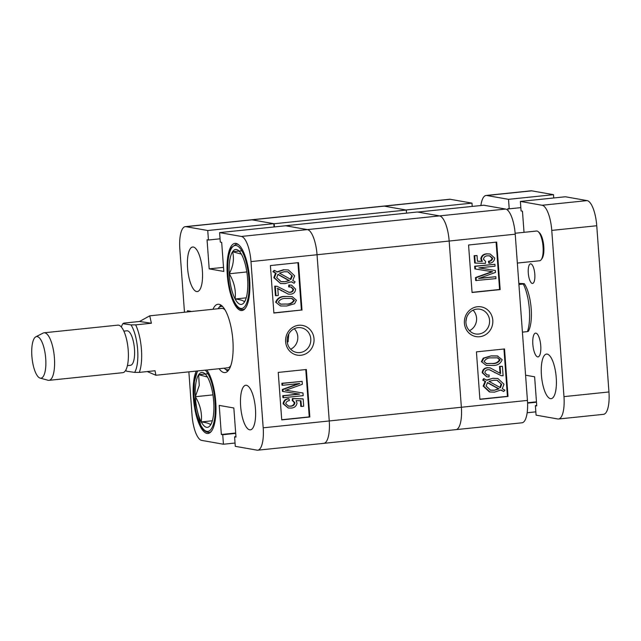 <?xml version="1.0" encoding="UTF-8"?>
<svg xmlns="http://www.w3.org/2000/svg" width="641" height="641" viewBox="0 0 641 641"><rect width="100%" height="100%" fill="white"/><g stroke="black" fill="none" stroke-linecap="round" stroke-linejoin="round"><path stroke-width="0.96" d="M288.819 333.897L288.097 341.869M300.917 355.258A15.088 14.214 100 0 0 314.01 338.801A15.088 14.214 100 0 0 298.714 325.275A15.088 14.214 100 0 0 285.622 341.741A15.088 14.214 100 0 0 300.917 355.258M299.892 352.59A12.548 11.818 100 0 0 310.797 340.539A12.548 11.818 100 0 0 301.158 327.759A12.548 11.818 100 0 0 298.057 327.655A12.548 11.818 100 0 0 287.152 339.698A12.548 11.818 100 0 0 296.799 352.478A12.548 11.818 100 0 0 299.892 352.59M290.669 349.225A12.548 11.818 100 0 0 294.283 328.721M246.416 385.297A22.411 7.267 -95.9 0 0 245.735 385.273A22.411 7.267 -95.9 0 0 240.72 407.283A22.411 7.267 -95.9 0 0 249.686 429.823A22.411 7.267 -95.9 0 0 250.359 429.847A22.411 7.267 -95.9 0 0 255.374 407.836A22.411 7.267 -95.9 0 0 246.416 385.297M193.35 247.025A22.411 7.267 -95.9 0 0 192.669 247.001A22.411 7.267 -95.9 0 0 187.653 269.004A22.411 7.267 -95.9 0 0 196.619 291.551A22.411 7.267 -95.9 0 0 197.292 291.575A22.411 7.267 -95.9 0 0 202.308 269.565A22.411 7.267 -95.9 0 0 193.35 247.025M235.992 243.412A33.757 10.953 -95.9 0 0 234.975 243.38A33.757 10.953 -95.9 0 0 227.419 276.535A33.757 10.953 -95.9 0 0 240.92 310.5A33.757 10.953 -95.9 0 0 241.937 310.532A33.757 10.953 -95.9 0 0 249.501 277.377A33.757 10.953 -95.9 0 0 235.992 243.412M196.242 371.083A33.757 10.953 -95.9 0 0 194.632 407.908A33.757 10.953 -95.9 0 0 207.035 433.428A33.757 10.953 -95.9 0 0 208.053 433.468A33.757 10.953 -95.9 0 0 215.985 407.219A33.757 10.953 -95.9 0 0 206.819 369.985M219.126 368.711A34.358 11.145 -95.9 0 0 225.055 372.597A34.358 11.145 -95.9 0 0 232.875 340.427A34.358 11.145 -95.9 0 0 217.972 304.251A34.358 11.145 -95.9 0 0 212.964 309.274M225.969 369.641A34.358 11.145 -95.9 0 0 227.755 371.187M285.381 296.463L292.176 296.615L296.422 300.252L294.588 303.738L286.671 306.013L280.534 305.973L275.646 302.215C277.305 298.113 280.55 296.198 285.381 296.463L292.176 296.615M280.534 305.973L275.646 302.215M276.007 295.701L275.414 295.597L274.717 286.15L277.136 286.319L288.875 292.248L290.325 292.312C292.216 292.176 293.298 291.174 293.562 289.299L291.222 287.024L289.267 286.984L289.387 285.069L291.655 285.189L295.613 289.155C295.293 292.256 293.562 293.939 290.429 294.203L288.258 294.131L277.793 288.442L278.306 295.461L276.007 295.701L275.31 286.255L277.136 286.319M288.57 292.192L289.732 292.208C291.623 292.072 292.705 291.07 292.969 289.195L290.894 286.976M289.267 286.984L288.674 286.88L288.795 284.965L291.655 285.189M288.258 294.131L277.2 288.338M294.163 283.25L291.455 281.752L284.916 283.626L280.574 283.53L274.436 277.801L276.127 273.266L273.483 271.808L274.701 270.51L277.417 272.008L283.995 269.853L288.418 269.957L294.628 275.806L292.761 280.502L295.068 281.784L294.163 283.25L291.238 281.856M280.574 283.53L273.843 277.697L275.534 273.162L272.89 271.696L274.108 270.406L274.701 270.51M276.824 271.904L283.402 269.749L288.418 269.957M273.867 312.88L301.398 310.028L297.921 262.706M188.863 371.844L192.044 415.256A23.901 7.748 -95.9 0 0 201.699 440.399L223.437 444.237L222.739 434.734L221.353 434.494L219.214 405.4L233.837 407.98L235.976 437.074L234.59 436.825L235.287 446.328L257.033 450.158A23.901 7.748 -95.9 0 0 257.746 450.19A23.901 7.748 -95.9 0 0 263.187 427.811L250.984 261.584A23.901 7.748 -95.9 0 0 241.337 236.449L307.392 229.598L285.654 225.76L219.599 232.611L241.337 236.449M219.599 232.611L220.296 242.114L221.674 242.354L223.813 271.439L209.19 268.859L207.051 239.774L208.437 240.014L207.74 230.52L186.002 226.682A23.901 7.748 -95.9 0 0 185.281 226.658A23.901 7.748 -95.9 0 0 179.841 249.037L184.48 312.223M187.581 311.903L187.493 310.741L191.683 311.478M274.044 226.97L273.803 223.669L252.065 219.839A23.901 7.748 -95.9 0 0 251.344 219.807A23.901 7.748 84.1 0 1 252.065 219.839L274.196 223.741L274.428 226.93M285.269 225.8L417.379 211.995L439.518 215.897A23.901 7.748 84.1 0 1 449.165 241.04L317.047 254.741A23.901 7.748 -95.9 0 0 307.392 229.598A23.901 7.748 84.1 0 1 317.047 254.741L329.25 420.961A23.901 7.748 84.1 0 1 323.809 443.34A23.901 7.748 -95.9 0 0 329.25 420.961L461.368 407.259A23.901 7.748 84.1 0 1 455.927 429.646A23.901 7.748 -95.9 0 0 461.368 407.259L449.165 241.04L461.368 407.259L527.431 400.417A23.901 7.748 84.1 0 1 521.99 422.796L257.746 450.19M235.047 443.027L223.437 444.237M301.991 310.132L298.506 262.642L270.398 265.558L273.883 313.048L301.398 310.028M309.835 416.995L306.35 369.496L278.242 372.413L281.728 419.903L309.835 416.995L309.242 416.89L305.773 369.561M273.803 223.669L207.74 230.52M220.897 305.076A34.358 11.145 -95.9 0 0 219.47 306.959M223.517 267.377L209.19 268.859M220.055 238.813L208.437 240.014M235.704 433.388L222.739 434.734M235.68 433.004L221.353 434.494M235.952 436.689L234.59 436.825M281.72 419.743L309.242 416.89M288.298 406.09L290.165 406.09C292.496 406.041 293.89 404.912 294.355 402.7L292.232 400.433L292.384 398.518L302.56 398.822L303.153 398.926L303.69 406.21L301.39 406.45L300.974 400.761L296.086 400.617L297.031 403.133C296.326 406.298 294.323 407.94 291.006 408.069L288.258 408.005L283.699 403.918C284.099 400.833 285.862 399.119 288.979 398.758L289.379 400.625C287.408 400.817 286.19 401.843 285.742 403.694L288.61 406.154L290.758 406.194C293.089 406.146 294.483 405.016 294.948 402.804L292.825 400.537L292.977 398.622L303.153 398.926M301.39 406.45L300.797 406.346L300.389 400.745M288.258 408.005L283.106 403.814C283.506 400.729 285.269 399.014 288.386 398.654L288.979 398.758M282.585 385.289L281.992 385.185L281.856 383.294L302.127 381.355L302.344 384.304L285.806 390.257L302.977 392.997L303.177 395.657L283.498 397.7L283.362 395.809L299.587 394.127L283.042 391.491L282.897 389.576L299.772 383.502L282.585 385.289L282.449 383.398L302.127 381.355M285.213 390.153L302.977 392.997M283.498 397.7L282.905 397.596L282.769 395.705L298.954 394.031M283.042 391.491L282.449 391.387L282.304 389.472L298.53 383.63M274.436 277.801L273.843 277.697M276.127 273.266L275.534 273.162M273.483 271.808L272.89 271.696M283.995 269.853L283.402 269.749M292.328 275.983L287.897 271.8L284.163 271.744L279.404 273.114L290.87 279.46L292.328 275.983L287.601 271.752M290.277 279.356L291.735 275.878M284.748 281.744L289.46 280.646L277.994 274.3L276.736 277.633L281.143 281.679L284.748 281.744L288.867 280.542L277.865 274.452M280.854 281.623L284.155 281.639M289.46 280.646L288.867 280.542M275.31 286.255L274.717 286.15M290.325 292.312L289.732 292.208M293.562 289.299L292.969 289.195M289.387 285.069L288.795 284.965M276.239 302.32C277.898 298.217 281.143 296.302 285.974 296.567M286.535 304.122C290.125 304.387 292.737 303.145 294.379 300.389L291.807 298.385L286.126 298.458C282.545 298.201 279.933 299.435 278.282 302.167L280.83 304.187L285.942 304.018C289.532 304.283 292.144 303.041 293.786 300.284L291.495 298.337M294.379 300.389L293.786 300.284M280.566 304.13L285.942 304.018M282.449 383.398L281.856 383.294M289.019 390.738L288.426 390.633M283.362 395.809L282.769 395.705M282.897 389.576L282.304 389.472M290.758 406.194L290.165 406.09M294.948 402.804L294.355 402.7M292.825 400.537L292.232 400.433M292.977 398.622L292.384 398.518M283.699 403.918L283.106 403.814M224.11 368.19A31.866 10.336 -95.9 0 0 224.823 368.783A31.866 10.336 -95.9 0 0 226.93 369.761A31.866 10.336 -95.9 0 0 229.101 369.448M222.571 306.502A31.866 10.336 -95.9 0 0 222.283 306.438A31.866 10.336 -95.9 0 0 218.517 308.033A31.866 10.336 -95.9 0 0 217.948 308.754M225.007 309.835A29.879 9.687 -95.9 0 0 222.427 308.417A29.879 9.687 -95.9 0 0 221.53 308.385L149.746 315.829L151.404 323.24L135.66 324.867A29.879 9.687 84.1 0 1 141.421 349.217A29.879 9.687 84.1 0 1 139.297 372.389L155.034 370.754L155.907 375.257L147.262 371.564M226.786 367.782A29.879 9.687 -95.9 0 0 227.691 367.822A29.879 9.687 -95.9 0 0 230.8 365.682M221.049 305.18A34.358 11.145 -95.9 0 0 220.857 305.388L218.517 308.033M224.823 368.783L227.643 370.891A34.358 11.145 -95.9 0 0 227.884 371.059M323.088 443.316A23.901 7.748 -95.9 0 0 323.809 443.34M250.984 261.584L317.047 254.741L329.25 420.961L263.187 427.811M285.261 225.696L307.392 229.598L439.518 215.897L417.78 212.067L483.835 205.216L505.573 209.054A23.901 7.748 84.1 0 1 515.22 234.189L527.431 400.417M185.281 226.658L449.517 199.263A23.901 7.748 84.1 0 1 450.238 199.287L471.976 203.125L405.921 209.976L384.183 206.138A23.901 7.748 -95.9 0 0 383.462 206.114A23.901 7.748 84.1 0 1 384.183 206.138L406.314 210.04L406.538 213.116M406.314 210.04L274.196 223.741M518.833 283.386L524.258 283.659A26.89 8.718 84.1 0 1 531.101 307.688A26.89 8.718 84.1 0 1 528.408 331.229L527.431 331.613A29.879 9.687 -95.9 0 0 529.266 308.025A29.879 9.687 -95.9 0 0 523.28 284.043L518.914 284.5M522.415 332.134L527.431 331.613M524.258 283.659L523.28 284.043M241.785 254.918A27.595 8.95 84.1 0 1 245.703 266.071A27.595 8.95 84.1 0 1 247.682 280.141A27.595 8.95 84.1 0 1 245.591 299.74A27.595 8.95 84.1 0 1 244.357 302.175A27.595 8.95 84.1 0 1 235.127 298.994A27.595 8.95 84.1 0 1 229.23 273.771A27.595 8.95 84.1 0 1 232.555 251.737A27.595 8.95 84.1 0 1 240.768 253.195A27.595 8.95 84.1 0 1 241.785 254.918M245.896 298.922L244.357 302.175C244.245 300.813 241.168 299.748 235.127 298.994C236.112 290.269 234.141 281.856 229.23 273.771C233.284 266.151 234.39 258.804 232.555 251.737L241.28 254.084M246.232 297.841L235.127 298.994M246.833 271.944L229.23 273.771M241.785 250.783L232.555 251.737M212.956 394.888L195.345 396.715A27.595 8.95 84.1 0 1 195.834 383.494A27.595 8.95 84.1 0 1 198.67 374.673A27.595 8.95 84.1 0 1 206.883 376.131A27.595 8.95 84.1 0 1 207.9 377.853A27.595 8.95 84.1 0 1 213.798 403.069A27.595 8.95 84.1 0 1 211.706 422.675A27.595 8.95 84.1 0 1 210.472 425.103A27.595 8.95 84.1 0 1 201.25 421.93A27.595 8.95 84.1 0 1 195.345 396.715L199.255 385.457L198.67 374.673L207.396 377.012M207.9 373.719L198.67 374.673M212.011 421.858L210.472 425.103C210.36 423.749 207.283 422.683 201.25 421.93C202.236 413.253 200.272 404.848 195.345 396.715M212.347 420.776L201.25 421.93M477.497 306.743A15.088 14.214 100 0 0 464.405 323.208A15.088 14.214 100 0 0 479.7 336.725A15.088 14.214 100 0 0 492.793 320.26A15.088 14.214 100 0 0 477.497 306.743M476.84 309.122A12.548 11.818 100 0 0 465.935 321.165A12.548 11.818 100 0 0 475.582 333.945A12.548 11.818 100 0 0 478.675 334.049A12.548 11.818 100 0 0 489.58 322.006A12.548 11.818 100 0 0 479.941 309.226A12.548 11.818 100 0 0 476.84 309.122M486.239 365.386L481.391 361.644L483.234 358.159L491.15 355.883L497.288 355.923L502.175 359.681C500.517 363.784 497.272 365.699 492.44 365.434L486.239 365.386L481.391 361.644M500.02 373.334L499.515 366.436L502.408 366.299L503.097 375.746L501.27 375.682L489.54 369.753L488.089 369.689C486.198 369.825 485.117 370.835 484.852 372.701L487.192 374.977L489.139 375.017L489.027 376.932L486.759 376.812L482.801 372.846C483.122 369.745 484.844 368.062 487.985 367.798L490.157 367.87L500.621 373.559L500.108 366.54L502.408 366.299M501.27 375.682L489.251 369.705M486.928 374.921L489.139 375.017M486.759 376.812L482.208 372.741C482.529 369.641 484.251 367.958 487.392 367.694L490.157 367.87M503.714 391.491L500.998 389.992L494.419 392.148L489.395 391.939L483.186 386.09L485.061 381.395L482.753 380.113L483.659 378.647L486.96 380.249L492.905 378.27L497.841 378.47L503.978 384.199L502.288 388.734L504.932 390.201L503.714 391.491L500.797 390.105M486.367 380.145L492.905 378.27M479.893 399.199L507.424 396.338L503.954 349.016M471.976 203.125L472.225 206.418M455.206 429.614A23.901 7.748 -95.9 0 0 455.927 429.646M515.22 234.189L449.165 241.04A23.901 7.748 -95.9 0 0 439.518 215.897L505.573 209.054M476.423 351.869L479.909 399.359L508.017 396.442L504.531 348.952L476.423 351.869M468.571 245.006L472.064 292.504L500.172 289.588L496.687 242.098L468.571 245.006M465.919 321.494L466.616 317.575M469.452 330.692A12.548 11.818 100 0 0 473.074 310.188M472.048 292.336L499.579 289.484L496.102 242.154M499.579 289.484L500.172 289.588M489.428 263.243L489.035 261.376C491.006 261.183 492.224 260.158 492.673 258.315L489.804 255.847L487.657 255.815C485.325 255.855 483.931 256.985 483.466 259.196L485.59 261.464L485.437 263.379L475.253 263.074L474.725 255.791L477.024 255.551L477.441 261.24L482.328 261.384L481.383 258.868C482.088 255.703 484.091 254.06 487.4 253.932L490.157 253.996L494.716 258.083C494.307 261.167 492.552 262.882 489.428 263.243L488.835 263.139L488.442 261.272C490.413 261.079 491.631 260.054 492.08 258.203L489.516 255.807M475.253 263.074L474.661 262.97L474.132 255.687L477.024 255.551M477.433 261.151L481.736 261.28L480.79 258.764C481.495 255.599 483.498 253.956 486.807 253.828L490.157 253.996M476.287 280.646L476.071 277.697L492.608 271.744L475.438 269.004L475.237 266.344L494.916 264.3L495.052 266.191L478.827 267.874L495.373 270.51L495.509 272.425L478.643 278.498L495.83 276.712L495.966 278.603L475.694 280.542L475.478 277.593L491.984 271.656M475.438 269.004L474.845 268.9L474.644 266.239L494.916 264.3M478.867 267.874L495.373 270.51M479.292 278.266L495.83 276.712M507.424 396.338L508.017 396.442M489.988 392.044L483.779 386.194L485.654 381.499L485.061 381.395M485.654 381.499L482.753 380.113M483.346 380.225L484.251 378.751M493.498 378.374L497.841 378.47M483.779 386.194L483.186 386.09M494.251 390.257L499.01 388.887L487.545 382.541L486.086 386.018L490.517 390.201L494.251 390.257L498.418 388.783L487.416 382.693M499.01 388.887L498.418 388.783M490.221 390.145L493.658 390.153M501.671 384.368L497.272 380.321L493.666 380.257L488.955 381.355L500.421 387.701L501.671 384.368L496.967 380.273M499.828 387.597L501.078 384.263M500.108 366.54L499.515 366.436M482.801 372.846L482.208 372.741M487.985 367.798L487.392 367.694M481.984 361.748L483.827 358.271L483.234 358.159M483.827 358.271L491.15 355.883M491.743 355.987L497.881 356.027M492.288 363.543C495.87 363.808 498.482 362.566 500.132 359.833L497.576 357.814L491.871 357.878C488.282 357.614 485.67 358.856 484.035 361.612L486.607 363.615L491.695 363.439C495.277 363.695 497.889 362.461 499.539 359.729L497.256 357.766M500.132 359.833L499.539 359.729M486.327 363.559L491.695 363.439M476.071 277.697L475.478 277.593M489.748 272.745L489.155 272.641M475.237 266.344L474.644 266.239M489.035 261.376L488.442 261.272M492.673 258.315L492.08 258.203M474.725 255.791L474.132 255.687M482.328 261.384L481.736 261.28M481.383 258.868L480.79 258.764M487.4 253.932L486.807 253.828M37.21 336.581A20.913 6.787 -95.9 0 0 35.816 336.813A20.913 6.787 -95.9 0 0 32.05 358.063A20.913 6.787 -95.9 0 0 40.095 378.094A20.913 6.787 -95.9 0 0 40.383 378.158A20.913 6.787 -95.9 0 0 45.695 358.391A20.913 6.787 -95.9 0 0 37.21 336.581M35.816 336.813L43.115 333.08A23.901 7.748 84.1 0 1 44.053 332.791A23.901 7.748 84.1 0 1 44.702 332.807A23.901 7.748 84.1 0 1 54.325 356.749A23.901 7.748 84.1 0 1 48.988 380.337A23.901 7.748 84.1 0 1 48.339 380.321A23.901 7.748 84.1 0 1 48.003 380.249L40.095 378.094M123.841 331.125L126.966 330.804A17.331 5.617 84.1 0 1 127.431 330.812A17.331 5.617 84.1 0 1 134.41 348.175A17.331 5.617 84.1 0 1 130.54 365.274L127.415 365.602M44.053 332.791L117.856 325.139A23.901 7.748 84.1 0 1 118.497 325.155A23.901 7.748 84.1 0 1 128.12 349.105A23.901 7.748 84.1 0 1 122.784 372.685L48.988 380.337M125.828 370.089A26.89 8.718 -95.9 0 0 126.501 371.195L134.634 372.405A26.89 8.718 -95.9 0 0 137.623 349.361A26.89 8.718 -95.9 0 0 130.996 324.883L122.864 323.681A26.89 8.718 -95.9 0 0 121.365 327.062M135.66 324.867L130.996 324.883M122.864 323.681L123.825 323.112L139.57 321.478L149.746 315.829M134.634 372.405L139.297 372.389M151.404 323.24L139.57 321.478M532.278 283.45A9.855 3.197 84.1 0 1 528.328 273.531A9.855 3.197 84.1 0 1 530.54 263.844A9.855 3.197 84.1 0 1 530.836 263.86A9.855 3.197 84.1 0 1 534.778 273.779A9.855 3.197 84.1 0 1 532.575 283.458A9.855 3.197 84.1 0 1 532.278 283.45M537.671 356.893A11.947 3.878 84.1 0 1 532.887 344.866A11.947 3.878 84.1 0 1 535.564 333.128A11.947 3.878 84.1 0 1 535.924 333.144A11.947 3.878 84.1 0 1 540.708 345.162A11.947 3.878 84.1 0 1 538.031 356.901A11.947 3.878 84.1 0 1 537.671 356.893M550.467 398.638A22.411 7.267 84.1 0 1 541.501 376.099A22.411 7.267 84.1 0 1 546.525 354.088A22.411 7.267 84.1 0 1 547.198 354.112A22.411 7.267 84.1 0 1 556.156 376.652A22.411 7.267 84.1 0 1 551.14 398.662A22.411 7.267 84.1 0 1 550.467 398.638M507.976 210.512L507.84 208.589L509.218 208.838L508.521 199.335L486.783 195.505A23.901 7.748 -95.9 0 0 486.062 195.473L531.044 190.81A23.901 7.748 84.1 0 1 531.758 190.842L553.504 194.672L553.744 197.973M565.354 196.763L587.092 200.601A23.901 7.748 84.1 0 1 596.747 225.744L608.95 391.963A23.901 7.748 84.1 0 1 603.51 414.342L558.535 419.006A23.901 7.748 -95.9 0 0 563.976 396.627L551.765 230.399A23.901 7.748 -95.9 0 0 542.118 205.264L520.38 201.426L565.354 196.763M486.062 195.473A23.901 7.748 -95.9 0 0 480.894 205.521M525.58 375.201L534.626 376.796L536.757 405.889L535.379 405.641L536.076 415.144L557.814 418.982A23.901 7.748 -95.9 0 0 558.535 419.006M524.018 232.33L522.463 211.169L521.077 210.929L520.38 201.426M508.521 199.335L553.504 194.672M527.158 412.748L535.836 411.851M535.379 405.641L536.733 405.505M527.559 402.748L536.461 401.827M527.575 403.133L536.493 402.211M509.218 208.838L520.837 207.628M538.32 231.762L539.434 232.771A13.741 4.455 84.1 0 1 543.6 244.638A13.741 4.455 84.1 0 1 542.438 257.89A13.741 4.455 84.1 0 1 542.094 258.459L541.212 259.677A14.935 4.848 -95.9 0 0 541.597 259.06A14.935 4.848 -95.9 0 0 542.855 244.654A14.935 4.848 -95.9 0 0 538.32 231.762A14.935 4.848 -95.9 0 0 536.573 231.032L515.148 233.252M517.343 263.058L539.658 260.751A14.935 4.848 -95.9 0 0 541.212 259.677M450.238 199.287L186.002 226.682M281.816 290.83L281.223 290.726M245.102 308.585A32.867 10.657 84.1 0 1 242.971 309.531C229.422 310.917 222.9 259.373 231.818 247.242L236.192 244.149A32.867 10.657 84.1 0 1 238.468 244.638M231.689 248.019A31.665 10.272 -95.9 0 0 230.143 289.444A31.665 10.272 -95.9 0 0 245.231 305.893A31.665 10.272 -95.9 0 0 246.777 264.469A31.665 10.272 -95.9 0 0 231.689 248.019M211.21 431.521A32.867 10.657 84.1 0 1 209.086 432.459C205.593 432.266 202.844 429.991 200.825 425.624L193.959 396.963L194.359 381.724L197.452 370.955M197.829 370.915A31.665 10.272 -95.9 0 0 193.983 396.194A31.665 10.272 -95.9 0 0 200.753 425.183A31.665 10.272 -95.9 0 0 214.599 418.701A31.665 10.272 -95.9 0 0 208.389 374.6A31.665 10.272 -95.9 0 0 205.232 370.145M495.533 372.894L494.94 372.79M531.758 190.842L486.783 195.505M596.747 225.744L551.765 230.399M563.976 396.627L608.95 391.963M542.118 205.264L587.092 200.601M244.341 309.387L242.971 309.531M237.563 244.013L236.192 244.149M210.456 432.322L209.086 432.459M227.691 367.822L155.907 375.257"/></g></svg>
